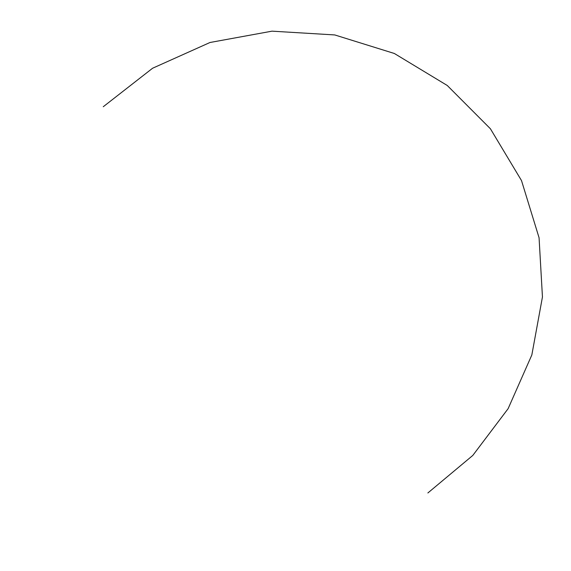 <?xml version="1.0" encoding="UTF-8"?>
<svg xmlns="http://www.w3.org/2000/svg" width="571" height="571" viewBox="0 0 571 571"><rect width="100%" height="100%" fill="white"/><g stroke="black" fill="none" stroke-linecap="round" stroke-linejoin="round"><path stroke-width="0.86" d="M427.872 492.966L472.802 455.43L508.119 408.672L531.837 354.955L542.45 296.97L539.067 237.757L521.509 180.586L490.41 128.768L447.25 85.479L394.347 53.481L334.742 34.938L272.003 31.162L210.007 42.49L152.593 68.234L103.265 106.727"/></g></svg>

